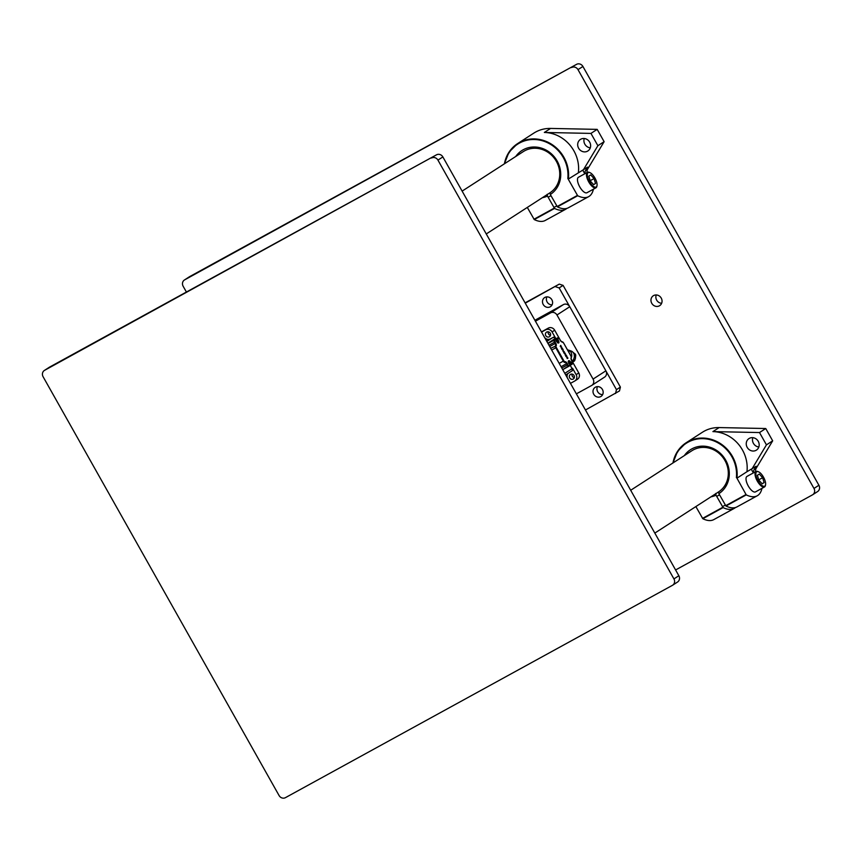 <?xml version="1.0" encoding="UTF-8"?>
<svg xmlns="http://www.w3.org/2000/svg" width="862" height="862" viewBox="0 0 862 862"><rect width="100%" height="100%" fill="white"/><g stroke="black" fill="none" stroke-linecap="round" stroke-linejoin="round"><path stroke-width="1.29" d="M661.65 303.273A5.883 5.398 57.1 0 1 656.273 294.955M661.24 298.101A5.883 5.398 -122.9 0 0 653.31 295.752A5.883 5.398 -122.9 0 0 651.769 303.305A5.883 5.398 -122.9 0 0 659.699 305.644A5.883 5.398 -122.9 0 0 661.24 298.101M189.608 276.648L184.694 279.827A4.903 4.504 -122.9 0 0 184.436 279.978L189.36 276.799A4.903 4.504 57.1 0 1 189.608 276.648L576.559 64.348A4.903 4.504 57.1 0 1 582.917 66.46L818.9 485.263A4.903 4.504 57.1 0 1 817.618 491.555L812.694 494.734A4.903 4.504 -122.9 0 0 813.976 488.442L818.9 485.263M582.917 66.46L577.993 69.639L813.976 488.442M812.694 494.734A4.903 4.504 -122.9 0 1 812.435 494.885L675.592 569.965M186.407 292.035L183.153 286.27A4.903 4.504 -122.9 0 1 184.436 279.978M184.694 279.827L576.559 64.348M577.993 69.639A4.903 4.504 -122.9 0 0 571.635 67.527M49.565 367.115L44.641 370.294A4.903 4.504 -122.9 0 0 44.382 370.445L49.306 367.266A4.903 4.504 57.1 0 1 49.565 367.115L436.506 154.826A4.903 4.504 57.1 0 1 442.863 156.927L678.847 575.73A4.903 4.504 57.1 0 1 677.564 582.022L672.64 585.201A4.903 4.504 -122.9 0 0 673.933 578.908L678.847 575.73M442.863 156.927L437.939 160.106L673.933 578.908M672.64 585.201A4.903 4.504 -122.9 0 1 672.392 585.352L285.441 797.652A4.903 4.504 -122.9 0 1 279.083 795.54L43.1 376.737A4.903 4.504 -122.9 0 1 44.382 370.445M44.641 370.294L436.506 154.826M437.939 160.106A4.903 4.504 -122.9 0 0 431.593 158.005M758.84 446.99A6.874 6.303 57.1 0 1 752.817 437.659M756.082 450.32A6.874 6.303 57.1 0 1 747.3 447.561A6.874 6.303 57.1 0 1 748.992 438.564A6.874 6.303 57.1 0 1 749.347 438.359A6.874 6.303 57.1 0 1 758.129 441.107A6.874 6.303 57.1 0 1 756.437 450.104A6.874 6.303 57.1 0 1 756.082 450.32M755.683 471.643A4.903 4.504 57.1 0 1 756.222 468.217L772.675 440.838L765.747 428.522L719.134 427.574A34.351 31.517 -122.9 0 0 704.189 431.194A34.351 31.517 -122.9 0 0 702.401 432.261L686.163 442.745A34.351 31.517 -122.9 0 0 672.963 462.959L677.532 451.354L686.163 442.745A34.351 31.517 -122.9 0 1 687.951 441.678A34.351 31.517 -122.9 0 1 722.313 444.889A34.351 31.517 -122.9 0 1 736.945 478.184L746.244 494.885A47.108 18.705 61.2 0 0 757.213 495.79A47.108 18.705 61.2 0 0 757.676 495.521A47.108 18.705 61.2 0 0 761.976 488.334M710.934 496.846A26.172 24.007 -122.9 0 0 716.031 495.219L723.099 507.578A47.108 18.705 61.2 0 0 734.079 508.483A47.108 18.705 61.2 0 0 734.543 508.214A47.108 18.705 61.2 0 0 735.415 507.546M695.86 506.576L702.81 518.708A47.108 18.705 61.2 0 0 713.779 519.614L734.079 508.483M757.213 495.79L736.924 506.921A47.108 18.705 -118.8 0 1 725.944 506.016L718.876 493.657A26.172 24.007 -122.9 0 0 721.968 454.974A26.172 24.007 -122.9 0 0 684.309 455.632M630.693 490.262L691.874 450.74A24.535 22.509 -122.9 0 1 724.058 459.069A24.535 22.509 -122.9 0 1 718.617 491.879L718.876 493.657M716.031 495.219L715.772 493.441M753.614 472.775A4.903 4.504 57.1 0 1 754.185 469.531L756.146 466.267L746.955 471.719A34.351 31.517 -122.9 0 0 712.906 431.603L719.134 427.574M751.955 468.982L766.447 444.857L759.508 432.552L712.906 431.603M766.447 444.857L772.675 440.838M746.955 471.719L736.945 478.184M751.33 469.327L753.356 472.915M759.508 432.552L765.747 428.522M747.106 476.352A8.835 3.502 61.2 0 0 747.02 476.395A8.835 3.502 61.2 0 0 746.934 476.449A8.835 3.502 61.2 0 0 748.248 485.942A8.835 3.502 61.2 0 0 755.511 491.879A8.835 3.502 61.2 0 0 755.597 491.836M758.097 471.643A8.835 3.502 61.2 0 0 757.763 471.492A8.835 3.502 61.2 0 0 756.017 471.46A8.835 3.502 61.2 0 0 755.931 471.503A8.835 3.502 61.2 0 0 757.256 480.996A8.835 3.502 61.2 0 0 764.519 486.944A8.835 3.502 61.2 0 0 764.605 486.89A8.835 3.502 61.2 0 0 765.424 485.457A8.835 3.502 61.2 0 0 765.478 485.09M764.788 486.125A8.243 3.276 61.2 0 0 765.553 484.778A8.243 3.276 61.2 0 0 763.613 477.365A8.243 3.276 61.2 0 0 758.409 471.74A8.243 3.276 61.2 0 0 756.696 471.762A8.243 3.276 61.2 0 0 757.989 480.716A8.243 3.276 61.2 0 0 764.788 486.125M764.098 482.601L762.202 483.83L758.851 480.166L757.386 475.274L759.282 474.057L762.633 477.72L764.098 482.601L762.094 483.701M758.754 479.843L762.633 477.72M590.287 147.844A6.874 6.303 57.1 0 1 584.253 138.513M587.528 151.173A6.874 6.303 57.1 0 1 578.736 148.415A6.874 6.303 57.1 0 1 580.428 139.418A6.874 6.303 57.1 0 1 580.783 139.202A6.874 6.303 57.1 0 1 589.565 141.961A6.874 6.303 57.1 0 1 587.884 150.958A6.874 6.303 57.1 0 1 587.528 151.173M587.119 172.497A4.903 4.504 57.1 0 1 587.658 169.071L604.122 141.68L597.183 129.375L550.581 128.427A34.351 31.517 -122.9 0 0 535.625 132.048A34.351 31.517 -122.9 0 0 533.847 133.104L517.609 143.598A34.351 31.517 -122.9 0 0 504.41 163.802M585.061 173.628A4.903 4.504 57.1 0 1 585.621 170.385L587.593 167.12L568.392 179.037L567.832 178.445L577.68 195.739A47.108 18.705 61.2 0 0 588.66 196.644A47.108 18.705 61.2 0 0 589.112 196.364A47.108 18.705 61.2 0 0 593.412 189.187M542.381 197.7A26.172 24.007 -122.9 0 0 547.478 196.073L554.546 208.432A47.108 18.705 61.2 0 0 565.515 209.337A47.108 18.705 61.2 0 0 565.978 209.067A47.108 18.705 61.2 0 0 566.851 208.399M527.307 207.43L534.246 219.562A47.108 18.705 61.2 0 0 545.226 220.467L565.515 209.337M588.66 196.644L568.36 207.774A47.108 18.705 -118.8 0 1 557.391 206.869L550.312 194.51A26.172 24.007 -122.9 0 0 553.404 155.828A26.172 24.007 -122.9 0 0 515.745 156.475M462.129 191.116L523.32 151.593A24.535 22.509 -122.9 0 1 555.494 159.923A24.535 22.509 -122.9 0 1 550.053 192.732L550.312 194.51M547.478 196.073L547.219 194.295M583.391 169.836L597.883 145.71L590.955 133.405L544.342 132.457L550.581 128.427M578.391 172.572A34.351 31.517 -122.9 0 0 544.342 132.457M597.883 145.71L604.122 141.68M582.766 170.18L584.792 173.768M590.955 133.405L597.183 129.375M578.542 177.206A8.835 3.502 61.2 0 0 578.456 177.249A8.835 3.502 61.2 0 0 578.37 177.303A8.835 3.502 61.2 0 0 579.695 186.785A8.835 3.502 61.2 0 0 586.957 192.732A8.835 3.502 61.2 0 0 587.044 192.689M589.533 172.486A8.835 3.502 61.2 0 0 589.209 172.346A8.835 3.502 61.2 0 0 587.453 172.314A8.835 3.502 61.2 0 0 587.367 172.357A8.835 3.502 61.2 0 0 588.692 181.85A8.835 3.502 61.2 0 0 595.954 187.797A8.835 3.502 61.2 0 0 596.041 187.744A8.835 3.502 61.2 0 0 596.87 186.311A8.835 3.502 61.2 0 0 596.924 185.944M596.224 186.968A8.243 3.276 61.2 0 0 597 185.632A8.243 3.276 61.2 0 0 595.049 178.218A8.243 3.276 61.2 0 0 589.845 172.594A8.243 3.276 61.2 0 0 588.132 172.615A8.243 3.276 61.2 0 0 589.425 181.57A8.243 3.276 61.2 0 0 596.224 186.968M595.534 183.455L593.638 184.683L590.287 181.02L588.821 176.128L590.718 174.911L594.069 178.574L595.534 183.455L593.53 184.554M590.19 180.697L594.069 178.574M550.161 306.84A5.398 4.956 57.1 0 1 544.59 297.605A5.398 4.956 57.1 0 1 551.766 299.599A5.398 4.956 57.1 0 1 550.161 306.84M552.068 304.857A5.398 4.956 57.1 0 1 546.907 296.873M600.739 396.585A5.398 4.956 57.1 0 1 595.157 387.35A5.398 4.956 57.1 0 1 602.344 389.344A5.398 4.956 57.1 0 1 600.739 396.585M602.635 394.602A5.398 4.956 57.1 0 1 597.474 386.618M534.893 320.255L563.392 304.609A4.903 4.504 57.1 0 1 569.75 306.721L605.878 370.822A4.903 4.504 57.1 0 1 604.585 377.114L591.795 385.379A4.903 4.504 -122.9 0 0 593.078 379.086L605.878 370.822M591.795 385.379A4.903 4.504 -122.9 0 1 591.537 385.529L576.366 393.859M535.431 321.203L550.602 312.874L563.392 304.609M569.75 306.721L556.96 314.986L593.078 379.086M556.96 314.986A4.903 4.504 -122.9 0 0 550.602 312.874M525.26 303.155L559.276 284.115L563.091 285.376L620.392 387.092L619.476 390.949L585.46 410M615.533 393.492L616.459 389.635L620.392 387.092M606.018 371.102L616.459 389.635M563.091 285.376L559.147 287.919L569.588 306.452M559.147 287.919L555.333 286.658M525.098 302.864L559.276 284.115M572.12 361.275A6.088 5.129 -71.3 0 0 572.874 360.445L574.383 361.07L575.385 358.689L575.741 355.176L575.385 354.142L573.844 353.646A6.088 5.129 -71.3 0 0 571.053 350.996L568.457 350.112A6.088 5.129 108.7 0 1 571.398 353.194A6.088 5.129 108.7 0 1 571.452 357.245M571.711 351.276L575.342 354.163A6.088 5.129 -71.3 0 1 575.504 354.584A6.088 5.129 -71.3 0 1 575.644 355.015L574.135 354.508A6.088 5.129 -71.3 0 1 573.413 359.648L574.911 360.154A6.088 5.129 -71.3 0 1 574.383 360.952L572.594 362.159M567.508 349.907A6.088 5.129 108.7 0 1 568.457 350.112M550.398 338.863L549.913 339.186A4.903 4.504 57.1 0 1 545.484 339.046A4.903 4.504 -122.9 0 0 549.913 339.186L552.596 337.71A1.961 1.799 57.1 0 1 555.139 338.55A1.961 1.799 -122.9 0 0 552.596 337.71L550.398 338.863A4.903 4.504 57.1 0 1 544.73 337.71M571.474 371.22A1.961 1.799 -122.9 0 0 572.088 368.645A1.961 1.799 57.1 0 1 571.474 371.22L565.709 374.938M566.571 376.478A4.903 4.504 57.1 0 1 567.508 373.785A4.903 4.504 -122.9 0 0 566.571 376.478M553.092 337.398A1.961 1.799 -122.9 0 1 555.634 338.238L555.43 339.068L555.139 338.55L548.232 343.022M564.804 373.343L572.088 368.645L570.213 365.305L572.088 368.645L572.583 368.322A1.961 1.799 -122.9 0 1 571.969 370.897L571.668 371.091M569.523 362.783L569.685 362.686A1.638 0.646 -118.8 0 1 569.911 363.074L570.127 364.561A1.638 0.646 -118.8 0 1 570.062 364.637A1.638 0.646 -118.8 0 1 569.965 364.669L569.987 363.602M568.618 361.868L569.47 362.288M569.308 362.396L568.381 361.857M568.597 363.344L569.373 362.88M557.369 340.792L557.736 340.598A2.015 0.797 61.2 0 1 558.048 342.785L555.236 339.412L553.738 340.231L557.38 338.647L558.317 338.044L557.682 337.829L549.547 342.289A1.961 0.776 -118.8 0 1 549.568 342.279A1.961 0.776 61.2 0 0 549.547 342.289L547.909 343.356M573.198 379.054A2.694 2.478 -122.9 0 0 574.006 375.444A2.694 2.478 -122.9 0 0 570.418 374.442A2.694 2.478 -122.9 0 0 573.198 379.054M574.329 377.621A2.694 2.478 57.1 0 1 572.056 374.097M570.45 383.364L574.609 381.09A4.903 4.504 57.1 0 0 574.857 380.939L577.486 379.237A4.903 4.504 -122.9 0 0 578.768 372.955L572.659 362.115M567.282 377.728A4.903 4.504 57.1 0 1 567.993 373.462M549.363 336.751A2.694 2.478 -122.9 0 0 550.171 333.131A2.694 2.478 -122.9 0 0 546.573 332.139A2.694 2.478 -122.9 0 0 549.363 336.751M550.484 335.318A2.694 2.478 57.1 0 1 548.21 331.795M560.72 340.921L554.686 330.221A4.903 4.504 -122.9 0 0 548.329 328.11L541.444 331.892M541.562 332.085L545.711 329.801A4.903 4.504 57.1 0 1 552.068 331.913L555.634 338.238M546.723 341.244L552.596 337.71L546.831 341.438M574.857 380.939A4.903 4.504 57.1 0 0 576.15 374.647L572.583 368.322M557.542 342.623L557.563 341.557M557.035 341.33L557.509 341.061L557.649 342.419M557.035 341.32L557.488 341.018A1.638 0.646 -118.8 0 0 557.272 340.63L557.089 340.727M556.173 341.298L556.884 340.35L555.958 339.8A1.638 0.646 -118.8 0 1 556.022 339.736A1.638 0.646 -118.8 0 1 556.119 339.693L557.046 340.242M567.25 358.635L566.668 356.922L567.487 357.514L566.668 356.922L567.25 358.635L567.013 357.191L567.961 358.183L566.743 356.879L567.562 357.471M567.832 358.258L566.927 357.234M567.498 358.387L566.819 357.364M564.114 352.439L564.168 353.366L563.457 351.771L564.114 352.439M563.532 351.728L564.071 352.677M563.188 349.703L563.22 351.071L564.33 351.739L563.08 351.243L563.188 349.703L563.005 351.287L564.33 351.739M565.935 356.211L566.485 355.855L566.388 356.89L565.881 356.254C565.397 354.81 565.644 354.648 566.625 355.769L566.894 356.534L566.011 356.168M566.539 355.812C565.569 354.691 565.321 354.853 565.806 356.297L565.881 356.254C565.397 354.81 565.644 354.648 566.625 355.769M566.388 356.89L565.806 356.297M560.225 346.179L560.731 345.36M561.787 347.224L561.281 348.054L561.087 346.578L560.419 346.513L561.13 346.05L561.356 347.505M561.13 346.05L560.419 346.513M561.011 346.632L561.281 348.054M565.709 354.185L565.203 355.015L565.009 353.539L564.341 353.474L565.052 353.011L565.289 354.465M565.052 353.011L564.341 353.474M564.933 353.592L565.203 355.015M561.949 348.453L562.455 349.606L561.992 348.42M562.175 348.528L562.369 349.649M562.681 348.776C563.134 350.144 562.897 350.328 561.992 349.347C561.41 347.892 561.636 347.698 562.681 348.776C563.134 350.144 562.897 350.328 561.992 349.347C561.41 347.892 561.636 347.698 562.681 348.776M561.916 349.39C562.821 350.371 563.048 350.187 562.606 348.819C561.561 347.742 561.334 347.936 561.916 349.39L561.992 349.347M547.93 343.388L548.534 343.001M555.645 339.531L556.658 341.33A2.5 0.991 61.2 0 0 558.695 342.99A2.5 0.991 61.2 0 0 558.296 340.274L557.736 340.598L556.583 338.54L557.682 337.829A1.961 0.776 -118.8 0 1 557.703 337.818L549.568 342.279A1.961 0.776 61.2 0 0 549.568 342.279L548.512 342.957M569.793 362.848L570.719 362.32L571.323 364.691L570.159 362.643A2.015 0.797 61.2 0 0 568.543 361.307L568.521 361.318M572.573 363.344L571.323 364.691L572.573 363.344A1.476 0.582 -118.8 0 0 572.346 361.738L572.336 361.738M570.138 365.348L572.422 363.99L571.625 360.456A2.457 0.97 61.2 0 1 571.237 357.795L571.043 356.168L563.522 342.839L561.658 341.675A1.961 0.776 61.2 0 0 561.647 341.686L562.283 341.902A1.476 0.582 -118.8 0 1 563.489 342.86M568.834 366.296L562.724 369.647L569.965 365.025L568.877 366.275A1.961 0.776 -118.8 0 1 568.855 366.285A1.961 0.776 -118.8 0 1 567.261 364.992L566.539 363.71A1.961 0.776 61.2 0 0 564.933 362.406A1.961 0.776 -118.8 0 1 564.901 362.428L564.901 362.428A1.961 0.776 -118.8 0 1 563.295 361.135L555.785 347.806L551.68 350.047M569.965 365.025L569.049 363.398A2.5 0.991 61.2 0 1 568.661 360.682A2.5 0.991 61.2 0 1 570.719 362.32M554.772 340.328L555.71 339.725L554.772 340.328A1.476 0.582 -118.8 0 0 555.009 341.934L548.975 345.253M569.707 351.2L567.896 350.597L570.633 355.456M722.819 507.265L702.519 518.396M723.099 507.578L702.81 518.708M746.244 494.885L725.944 506.016M745.953 494.572L725.664 505.703M736.396 477.591A33.855 31.064 -122.9 0 0 709.372 439.491A33.855 31.064 -122.9 0 0 673.351 462.711M754.185 469.531L756.222 468.217M568.392 179.037A34.351 31.517 -122.9 0 0 553.749 145.743A34.351 31.517 -122.9 0 0 519.387 142.532A34.351 31.517 -122.9 0 0 517.609 143.598L508.968 152.208L504.378 163.823M554.255 208.119L533.966 219.25M554.546 208.432L534.246 219.562M577.68 195.739L557.391 206.869M577.4 195.426L557.1 206.557M567.832 178.445A33.855 31.064 -122.9 0 0 540.819 140.344A33.855 31.064 -122.9 0 0 504.787 163.565M585.621 170.385L587.658 169.071M554.686 330.221L552.068 331.913M545.711 329.801L548.329 328.11M576.15 374.647L578.768 372.955M561.787 367.988L567.821 364.669L567.099 363.387L561.065 366.706M559.201 363.387L563.856 360.812A1.476 0.582 -118.8 0 0 565.073 361.781L564.901 362.428M563.856 360.812L556.346 347.483L555.785 347.806A1.961 0.776 -118.8 0 1 555.473 345.673A1.961 0.776 61.2 0 0 555.171 343.539L554.449 342.257A1.961 0.776 -118.8 0 1 554.137 340.124L547.984 343.496M550.689 348.291L556.109 345.877A2.457 0.97 61.2 0 0 555.731 343.216L549.697 346.535M558.317 338.044A1.476 0.582 -118.8 0 1 559.535 339.003L557.703 337.818A1.961 0.776 -118.8 0 1 557.876 337.785M557.38 338.647L558.296 340.274M562.283 341.902A2.457 0.97 61.2 0 1 560.257 340.285L561.647 341.686A1.961 0.776 -118.8 0 1 561.658 341.675A1.961 0.776 -118.8 0 1 561.841 341.632M563.522 342.839L571 356.189A1.476 0.582 -118.8 0 1 571.237 357.795M567.099 363.387A2.457 0.97 61.2 0 0 565.073 361.781M556.346 347.483A1.476 0.582 -118.8 0 1 556.109 345.877M555.009 341.934L555.731 343.216M569.028 365.628A1.476 0.582 -118.8 0 1 567.821 364.669M718.617 491.879L654.818 533.093M550.053 192.732L486.265 233.947M716.688 496.393L719.533 494.831M747.02 476.395L756.017 471.46M758.409 471.74L757.763 471.492M765.553 484.778L765.424 485.457M755.511 491.879L764.519 486.944M722.475 506.651L725.319 505.089M548.135 197.247L550.98 195.685M578.456 177.249L587.453 172.314M589.845 172.594L589.209 172.346M597 185.632L596.87 186.311M586.957 192.732L595.954 187.797M553.91 207.505L556.755 205.943M565.709 374.948L572.066 370.832M569.836 364.852L570.148 362.956M568.112 361.878L569.911 362.536M557.412 342.796L557.725 340.91M555.688 339.822L557.488 340.479M572.379 361.717L571.107 358.42M570.094 365.176L568.543 361.297M568.898 366.264L569.997 365.553"/></g></svg>
